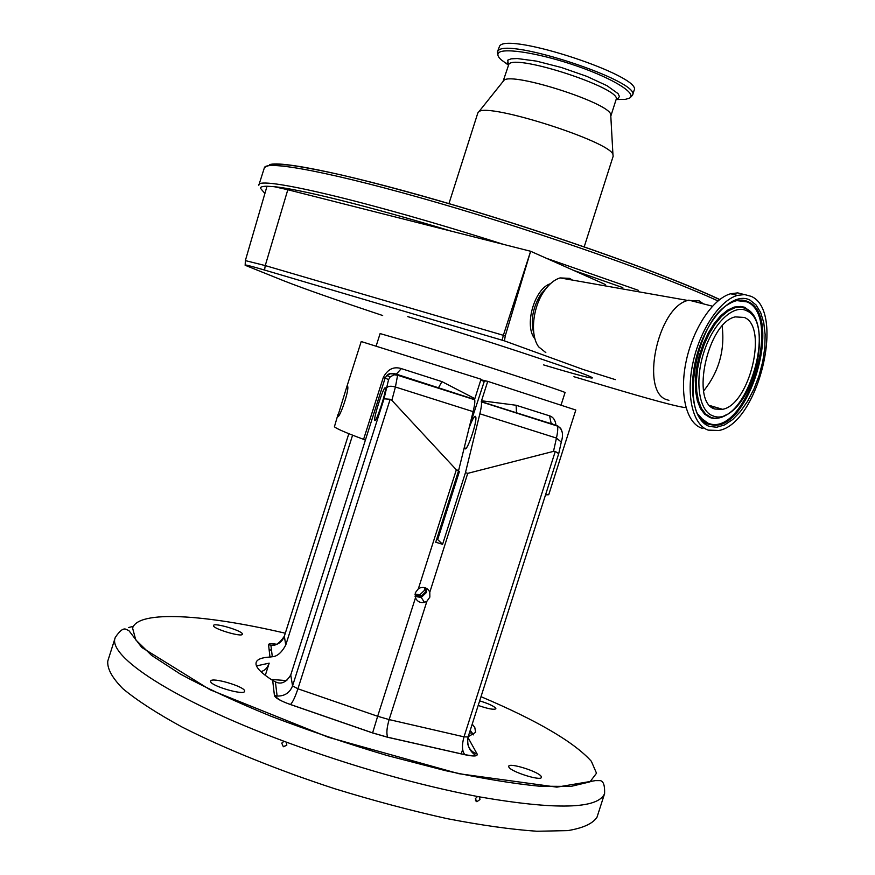 <?xml version="1.0" encoding="UTF-8"?>
<svg xmlns="http://www.w3.org/2000/svg" width="875" height="875" viewBox="0 0 875 875"><rect width="100%" height="100%" fill="white"/><g stroke="black" fill="none" stroke-linecap="round" stroke-linejoin="round"><path stroke-width="1.31" d="M467.961 737.494L477.105 753.955C477.936 756.35 473.889 756.612 464.942 754.742L387.811 737.319L372.586 732.944L290.445 704.528C280.656 700.995 275.319 697.998 274.433 695.559L277.123 696.062C284.648 696.216 289.789 692.814 292.556 685.869L384.027 398.792L388.577 379.608L390.163 376.928L394.034 374.784L397.567 374.981L438.375 387.964L441.962 381.62L474.852 398.639L481.042 379.225L361.211 341.534L346.544 387.603M388.577 379.608L385.142 378.066L365.378 440.125L363.584 439.348C345.833 432.742 336.109 428.542 334.414 426.748L338.089 414.159M337.63 416.642L346.423 387.975L347.605 386.181C349.562 389.998 339.423 418.939 337.63 416.642M363.584 439.348L383.305 377.442C387.68 369.173 393.684 366.231 401.33 368.605L441.962 381.62M383.305 377.442L385.142 378.066L386.816 375.506L390.414 373.745L396.32 374.15L401.33 368.605M390.163 376.928L386.816 375.506C388.839 373.22 392 372.772 396.32 374.15L474.589 399.481L474.852 398.639M387.078 387.461C388.402 386.017 391.18 385.864 395.412 387.012L391.847 400.334L390.173 399.273L297.916 688.8L377.661 716.275L415.472 597.8C417.277 601.606 420.284 603.138 424.484 602.361L426.923 601.223L429.855 597.122L429.789 592.233L467.742 473.353L553.492 451.369L556.456 438.069L561.28 442.083M384.027 398.792L390.173 399.273M372.586 732.944L377.661 716.275L389.134 719.589L426.923 601.223M387.811 737.319L387.756 737.231C386.258 733.83 386.717 727.956 389.134 719.589L464.002 736.848L468.125 736.936M429.789 592.233C427.897 588.273 424.78 586.786 420.438 587.759L418.348 588.788L415.319 592.758L415.472 597.8M415.089 596.444L421.225 597.461L426.552 592.375L426.748 588.514M414.969 594.902L420.973 596.378L425.502 592.058L425.392 587.858M424.627 587.617L424.375 590.439L419.902 594.759L415.023 594.114M464.942 754.742L464.833 754.655C462 751.078 461.716 745.15 464.002 736.848L555.275 451.413L558.709 453.666M284.353 636.212L285.753 645.05C281.673 652.564 277.2 656.469 272.311 656.742L269.97 657.048C261.931 657.486 257.327 659.236 256.178 662.288L255.981 663.928C256.331 668.073 261.898 673.575 272.683 680.433L275.384 681.811C280.995 684.742 286.125 682.478 290.741 674.997L292.556 685.869L297.916 688.8C295.137 697.091 292.666 702.33 290.5 704.495L372.608 732.889L387.756 737.242L464.833 754.655C476.481 756.612 473.2 755.77 475.42 755.223C469.153 750.717 466.714 744.625 468.114 736.958L558.72 453.644M285.753 645.05L352.592 435.17M468.191 736.717L475.65 732.331L474.775 727.442L472.216 724.128M271.119 679.438L286.836 680.619M256.495 665.908L269.183 663.152L265.3 675.369M555.275 451.413L553.492 451.369M548.745 494.648L575.816 410.025L487.725 381.358L481.534 400.761L516.119 405.256L516.513 412.584L517.212 413.033L557.747 425.95L560.788 428.455L561.892 431.659M516.119 405.256L549.577 415.855L551.097 423.216L553.011 424.255M549.577 415.855C553.284 417.058 555.417 420.219 555.986 425.316M553.93 424.583L512.925 411.677L557.353 426.048C558.075 428.006 557.769 432.009 556.456 438.069L479.85 413.787L465.467 472.642L467.742 473.353M418.348 588.788L456.334 469.798L458.62 470.509L473.113 411.644C474.578 405.595 475.103 401.625 474.688 399.755L474.589 399.481M391.847 400.334L456.334 469.798M472.38 733.042L469.416 732.9M269.117 649.698L271.502 650.202M597.373 816.069L597.023 817.173C592.922 823.572 583.166 828.056 567.733 830.616L536.856 831.25C511.197 829.478 481.25 825.267 447.038 818.628C411.031 810.633 373.723 800.713 335.092 788.845C277.495 770.022 224 748.333 182.23 727.125C156.789 713.234 136.97 700.405 122.795 688.625C112.055 677.709 107.056 668.511 107.789 661.041L115.292 637.427C119.744 630.744 123.298 628.02 125.945 629.267L128.909 630.634L141.783 647.467L210.088 689.762L328.42 737.286L458.828 773.697L556.872 787.139L595.536 780.598L600.37 780.631C603.498 781.309 604.898 785.63 604.592 793.581C598.062 809.025 556.325 810.13 479.38 796.862L479.981 799.52L476.875 801.719L475.366 798.656L477.52 796.513C416.741 784.744 352.931 766.587 286.092 742.044L286.836 745.052L283.358 746.747L281.739 743.148L284.036 741.278C173.294 700.142 106.706 655.812 115.292 637.427M286.092 742.044L284.036 741.278M479.38 796.862L477.52 796.513M269.183 663.152C267.477 667.92 264.709 670.753 260.87 671.628M210.678 681.297L210.711 681.111C211.323 676.703 245.252 686.678 244.628 691.075L244.595 691.338C244.125 695.811 209.541 685.584 210.678 681.297M213.511 625.625L213.522 625.505C213.872 622.267 242.944 630.908 242.397 634.069L242.375 634.233C242.145 637.514 212.581 628.709 213.511 625.625M479.653 700.875C488.195 703.5 493.555 705.928 495.742 708.17L495.884 708.772C493.97 709.964 488.075 708.859 478.188 705.447M508.889 767.123L508.714 766.237C509.261 762.387 538.617 771.597 541.188 776.42L541.417 777.394C540.98 781.298 511.022 771.837 508.889 767.123M462.656 749.438L461.223 753.911M464.581 446.294L465.019 448.787C467.316 451.259 477.477 421.028 475.737 416.872L475.377 416.325C474.009 416.391 471.909 420.306 469.066 428.061M385.262 387.789C383.786 386.127 373.942 416.139 374.675 420.033L374.839 420.503C376.152 422.68 386.203 392.153 385.448 388.281L385.262 387.789M365.378 440.125L290.741 674.997M473.113 411.644L395.412 387.012L397.611 375.244L395.238 374.062L442.728 389.342M487.725 381.358L480.878 379.75M548.723 494.725L545.53 494.878M481.534 400.761L481.272 401.603L512.925 411.677M481.272 401.603L481.37 401.877C481.808 403.758 481.305 407.728 479.85 413.787M458.62 470.509L435.728 542.216L442.586 544.305L465.467 472.642M442.586 544.305L436.833 538.748M458.489 470.914L459.386 471.559L437.839 539.055M469.558 426.081L484.433 380.909L480.867 379.783M485.242 381.139L484.433 380.909M615.355 379.641L583.012 369.436L504.459 340.878L505.247 335.923L530.633 251.267L605.598 284.627M382.659 315.514C336.689 300.18 303.92 288.684 284.342 281.017L245.263 265.311C243.666 264.228 250.097 265.814 264.556 270.058L504.459 340.878M685.956 407.575L684.666 407.498C676.386 406.481 650.333 399.448 606.517 386.4L573.934 376.709M535.008 338.92C523.731 326.408 534.231 288.673 550.43 283.719M545.825 352.614L538.683 346.872C529.758 335.136 532.645 306.731 544.633 290.412C549.423 283.752 554.575 279.595 560.098 277.911L569.548 278.37L572.447 280.098M668.927 400.334L667.406 399.875C639.942 393.323 657.038 307.978 687.728 300.453L699.125 300.847L703.423 303.877M533.947 334.053C530.294 320.698 532.711 307.256 541.188 293.727L546.984 287.35M702.92 428.509L701.673 428.127C686.35 423.03 679.164 393.87 686.197 361.091C693.087 328.311 712.928 298.67 730.647 293.738L737.723 292.884L744.166 294.536M751.111 296.33C785.859 310.767 758.253 423.741 718.889 430.478L708.214 430.128C692.945 425.053 685.836 395.85 692.902 362.983C699.836 330.127 719.677 300.377 737.352 295.422L744.559 294.558L751.111 296.33M744.341 317.45C768.327 326.627 749.656 404.589 722.608 409.325L714.973 409.041C690.156 402.992 707.656 322.306 735.263 316.892L744.341 317.45M722.159 326.102C725.025 350.306 718.834 371.941 703.598 391.016M502.13 340.167L503.355 335.311L505.247 335.923M245.186 264.961L245.35 260.597L265.245 265.584L503.355 335.311L530.633 251.267L287.809 189.733L274.137 186.681L267.006 186.233L245.361 260.575M613.167 156.209L612.938 154.47C609.995 141.444 488.042 102.528 478.898 111.705L477.859 112.875L448.93 203.656M610.805 116.091L610.706 114.286C608.158 102.539 512.269 71.936 504.033 80.237L503.147 81.156L508.889 64.138C516.163 53.714 622.923 88.998 616.109 99.52L625.308 99.367L629.202 98.273C637.908 94.139 614.337 79.067 577.741 66.336C541.253 53.528 503.748 47.348 498.684 52.839C497.088 54.447 497.886 56.744 501.091 59.719L508.288 64.991M630.788 97.07L632.559 95.156C641.441 81.583 506.538 37.056 498.094 50.859L497.361 52.008L497.875 54.709M634.058 90.464L634.112 90.3C643.07 76.486 508.167 31.938 499.647 45.981L497.394 51.92M507.216 62.847L508.955 63.93M290.445 704.528L290.5 704.495C282.275 701.695 277.375 699.027 275.789 696.478L277.123 696.062L275.384 681.811M477.105 753.955C471.789 752.183 468.595 748.53 467.545 743.006M470.236 730.33L473.364 734.88M272.311 656.742L270.889 645.192C275.078 646.341 279.552 643.377 284.309 636.278L348.83 433.683L284.298 636.377C281.892 642.403 277.419 645.345 270.889 645.192L268.548 644.744C268.625 643.541 271.338 643.377 276.675 644.273M128.505 627.55L133.361 626.336M285.283 633.216C205.297 614.447 138.228 609.864 132.595 628.097L135.734 639.855L151.561 655.364L180.206 673.991C205.406 687.673 235.703 701.761 271.086 716.264C308.547 730.559 347.331 743.673 387.439 755.606L445.091 770.558C481.337 778.411 512.848 783.639 539.602 786.22L570.97 786.406L589.958 781.856L596.509 773.216L591.358 761.294C574.142 742.12 537.348 720.584 480.998 696.675M274.433 695.559L272.683 680.433M269.97 657.048L268.548 644.744M561.061 405.037L565.031 392.602C569.384 393.017 471.625 361.145 414.652 343.634L380.111 333.583L376.152 346.019M484.269 381.369L480.725 380.231M543.616 364.908C591.084 379.203 609.098 382.998 574.098 370.387C539.875 358.006 457.527 331.362 407.772 316.619M714.087 406.798L712.458 407.75M749.919 300.059L755.978 304.872L760.648 312.517L763.744 322.569L765.133 334.523L764.783 347.769L762.727 361.703L759.052 375.67L753.955 389.025L747.655 401.166L740.436 411.502L732.638 419.562L724.598 424.911L716.723 427.252L709.395 426.409C692.759 421.028 687.094 385.077 698.447 350.087C709.548 315 734.18 291.769 749.919 300.059M736.805 300.606L747.119 301.908C782.228 316.422 747.731 432.556 710.97 424.156L711.714 424.823L709.067 424.298C679.47 419.431 694.466 323.444 728.011 304.533C735.427 299.808 742.131 298.867 748.114 301.722C783.431 316.345 748.694 433.245 711.714 424.823L704.638 421.838L698.327 414.477M700.241 417.408L707.864 423.139L710.97 424.156L708.148 423.434L700.941 418.458M725.638 415.067C720.048 418.392 714.842 419.223 710.03 417.561L704.747 414.269L700.448 408.603L697.342 400.794L695.603 391.158L695.308 380.155L696.5 368.277L699.136 356.114L703.084 344.236L708.159 333.222L714.109 323.597L720.639 315.82L727.442 310.231L734.191 307.07L740.567 306.458L745.227 307.792L750.564 311.981M750.794 312.047L744.756 307.267L740.567 306.458L741.344 307.092L746.288 308.766C771.837 320.097 757.378 398.628 726.502 414.936C720.956 418.239 715.794 419.07 711.014 417.419L705.775 414.148L701.509 408.527L698.436 400.761L696.708 391.202L696.423 380.275L697.616 368.484L700.23 356.409L704.145 344.608L709.177 333.67L715.083 324.122L721.569 316.389L728.317 310.844L735.011 307.705L741.344 307.092L745.97 308.416L753.692 315.973M746.506 310.68C778.345 323.663 744.352 429.614 712.797 415.811C699.005 411.163 694.433 381.292 703.828 352.363C713.005 323.345 733.37 303.953 746.506 310.68M287.809 189.733L265.245 265.584L264.556 270.058M622.814 287.612L573.552 270.353M638.269 290.292L546.58 258.355M503.606 244.409C365.706 200.43 256.648 175.383 258.858 185.117L258.825 185.248M267.006 186.233C262.85 186.244 260.619 186.856 260.323 188.081L264.764 193.342M451.62 231.241C367.358 205.8 299.403 189.098 274.137 186.681M717.97 300.923C664.3 276.062 543.9 233.548 438.714 203.022C333.342 172.408 265.661 159.841 264.348 167.836L258.858 185.117M719.742 299.502C670.688 276.325 560.448 236.72 458.172 206.325C355.775 175.853 281.509 160.278 269.511 164.675M616.077 99.641L610.914 115.806M616.175 99.181L617.991 98.525L619.445 96.523L618.056 93.614L606.988 85.695L586.709 76.322L561.389 67.495L536.473 61.119L517.3 58.538L511.153 58.833L507.708 60.178L508.43 64.684M474.688 399.755L397.611 375.244L394.034 374.784M421.225 597.461L424.484 602.361M419.902 594.759L420.973 596.378M481.37 401.877L557.353 426.048C562.406 428.695 563.73 433.978 561.323 441.897L558.731 453.578M604.592 793.581L597.023 817.173M286.77 745.259L283.358 746.747M475.453 800.625L476.875 801.719M464.702 448.273L465.741 448.602M374.675 420.033L375.353 420.252M541.188 293.727L544.633 290.412M560.098 277.911L687.728 300.453M712.458 306.195L688.822 300.125M737.352 295.422L730.647 293.738M722.608 409.325L709.909 405.562M719.622 299.6C669.102 275.68 557.167 235.67 454.366 205.264C410.648 192.445 372.586 182.262 340.167 174.694C320.327 170.297 303.734 167.136 290.402 165.233C276.62 163.756 267.936 164.631 264.348 167.836M613.211 156.067L584.183 246.903M504.033 80.237L478.898 111.705M610.706 114.286L612.938 154.47M634.112 90.3L632.559 95.156"/></g></svg>
